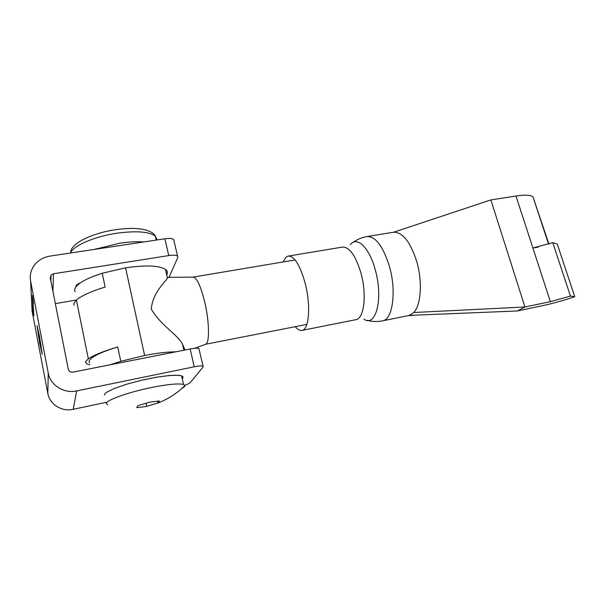 <?xml version="1.0" encoding="UTF-8"?>
<svg xmlns="http://www.w3.org/2000/svg" width="605" height="605" viewBox="0 0 605 605"><rect width="100%" height="100%" fill="white"/><g stroke="black" fill="none" stroke-linecap="round" stroke-linejoin="round"><path stroke-width="0.91" d="M39.537 336.486L37.011 325.558L39.68 343.194L42.229 354.212L39.537 336.486M33.759 314.237L32.957 309.722L33.789 314.229M33.146 309.079L33.252 310.01L33.146 309.079M33.585 310.259L32.776 305.669L33.615 310.259M32.662 303.211L33.32 307.098L32.662 303.211M33.23 305.064L32.572 301.214L33.23 305.064M33.366 303.513L32.443 298.257L33.366 303.513M32.443 297.131L33.025 300.322L32.443 297.131M31.823 305.896L32.065 310.917L47.825 393.522C49.64 404.42 61.839 411.99 73.175 409.328L106.094 402.348M30.605 281.091L48.264 373.103C50.298 385.264 63.994 393.802 76.699 390.906L194.25 366.796L190.167 348.987L72.978 372.135C70.528 372.385 68.962 371.402 68.274 369.179L50.283 277.952L51.017 275.146L53.482 273.778L168.75 255.575L164.893 238.763L49.981 256.104C43.507 257.17 38.334 260.15 34.462 265.043C30.885 269.906 29.6 275.252 30.605 281.091L32.065 310.917M32.315 295.459L33.23 300.768L32.315 295.459M32.405 297.524L33.32 302.387L32.405 297.524M32.481 299.18L33.177 303.748L32.481 299.18M32.609 302.114L33.275 306.024L32.609 302.114M33.509 308.936L32.746 305.086L33.509 308.936M33.683 311.378L32.821 306.856L33.683 311.378M32.897 308.323L33.789 313.851L32.897 308.323M32.995 310.947L33.872 315.628L32.995 310.947M190.167 348.987C194.583 348.155 197.487 347.981 198.886 348.465L203.22 366.819L189.872 383.063L184.835 385.34M80.215 282.943C76.873 284.305 75.496 285.53 76.071 286.619M55.35 303.627L76.26 300.08M164.893 238.763C169.226 238.173 172.138 238.378 173.627 239.376L177.855 257.314L169.037 277.324M177.477 256.021C176.002 255.098 173.098 254.947 168.75 255.575M202.962 366.078C201.578 365.685 198.674 365.919 194.25 366.796M32.746 298.454L32.95 299.891L32.746 298.454M32.768 299.687L32.98 301.502M33.018 301.471L32.753 299.694M32.912 303.392L32.647 301.645L32.912 303.392M33.797 315.129L33.086 311.371L33.827 315.122M192.995 277.135L193.577 277.128C197.177 278.474 200.852 286.619 204.611 301.577C209.322 321.013 209.784 342.664 205.806 344.215L306.848 324.409M168.523 277.324L167.434 278.081C165.513 281.968 152.868 292.003 151.265 308.981C160.159 324.87 177.341 334.353 182.445 344.033L185.009 350.008M89.843 364.785L86.787 363.87L85.441 361.911L88.33 358.81L76.396 299.967C82.099 295.452 91.68 291.156 105.126 287.072L102.207 273.248C85.04 278.845 75.837 284.327 74.604 289.689L75.028 291.784M73.984 305.162L73.697 303.733L76.396 299.967M175.737 351.838C167.736 351.815 157.368 353.033 144.625 355.49L120.781 361.306L117.756 346.945C100.196 352.375 90.652 357.124 89.109 361.193L89.419 362.713M166.73 275.003C167.933 272.825 167.509 270.964 165.452 269.414C159.1 265.459 145.805 264.929 125.575 267.834L102.207 273.248M144.625 355.49L125.575 267.834M117.756 346.945C104.075 350.976 94.267 354.931 88.33 358.81M120.781 361.306L109.936 364.838M107.607 404.911L106.283 403.27C107.025 399.897 128.487 392.252 150.365 387.737C167.472 384.296 178.536 383.207 183.557 384.477L184.903 385.544L184.487 386.655L181.099 389.098M104.415 395.05L105.111 393.522L106.851 392.138L114.784 388.281L127.171 384.054L142.114 380.106L157.247 377.074L170.217 375.41L179.133 375.319L181.961 375.962L182.892 376.741M146.713 406.295L157.943 403.013L159.417 400.971L149.405 402.249L137.925 405.615L136.715 407.619L144.867 406.696L146.713 406.295L146.1 403.437M182.15 378.238L182.566 378.155M145.752 379.653L145.843 379.274M150.607 378.617L150.947 378.216M155.379 377.702L155.916 377.301M159.992 376.923L160.658 376.537M164.356 376.295L165.105 375.932M168.402 375.826L169.166 375.501M172.054 375.524L172.796 375.244M175.253 375.395L175.926 375.16M177.946 375.44L178.52 375.259M180.101 375.66L180.54 375.531M181.992 377.512L182.975 377.293M157.58 401.357L157.943 403.013M182.226 378.579L182.649 378.496M182.067 377.853L183.05 377.633M181.901 377.134L182.846 376.9M382.39 320.884C392.758 319.879 396.82 291.05 389.227 265.708C382.904 246.038 375.501 236.321 367.023 236.555L393.431 232.237C402.393 231.912 410.084 241.448 416.52 260.846C422.661 281.075 421.148 304.996 413.714 312.513L409.434 315.387L382.39 320.884C377.384 321.868 372.415 321.701 367.507 320.393M283.45 261.904C284.668 258.411 286.316 256.459 288.411 256.066C294.348 256.134 299.853 264.899 304.92 282.369C311.053 304.784 309.193 329.899 301.955 330.406C299.861 330.761 297.637 329.521 295.278 326.692M552.751 242.635L570.439 296.087L574.75 296.715L557.25 244.019L552.751 242.635L532.899 247.974L538.11 247.158M409.434 315.387L517.396 310.97L524.943 306.992L413.714 312.513M570.439 296.087L550.368 301.683L524.943 306.992L490.867 199.922L515.989 196.005L532.899 247.974M394.294 231.995L490.867 199.922M517.396 310.97L542.511 305.691C552.592 303.544 563.338 300.549 574.75 296.715M548.894 244.019L532.96 196.784C530.54 194.954 524.883 194.697 515.989 196.005M48.264 373.103L47.825 393.522M53.482 273.778L52.922 291.308M76.699 390.906L73.175 409.328M94.198 249.426L119.813 243.202C128.873 241.871 136.859 241.455 143.771 241.947M157.202 239.928L155.273 236.079C149.148 231.685 136.594 230.694 117.62 233.107C95.008 236.252 73.001 245.713 70.619 252.988M363.938 319.206C376.128 327.766 383.615 297.849 375.032 269.043C369.042 247.15 356.806 235.927 350.348 244.624M301.955 330.406L355.8 319.69C364.165 318.933 367.099 294.204 360.762 272.394C355.483 255.401 349.418 246.961 342.574 247.067L288.411 256.066M550.368 301.683L532.99 248.254M51.017 275.146L50.88 280.97M76.101 285.53L76.275 286.369M70.793 252.595C69.825 244.246 91 233.107 116.311 229.613C125.969 228.229 134.507 228.07 141.91 229.121C149.427 230.641 153.882 232.963 155.273 236.079L156.181 240.079M205.806 344.215L194.697 348.306M183.852 350.234L182.445 344.033M167.426 278.081L165.452 269.414M193.577 277.128L168.319 277.332M193.04 277.12L295.081 259.946M183.557 384.477L181.651 376.03M157.867 403.043C168.107 399.126 177.121 393.288 184.903 385.544M367.023 236.555C361.971 237.402 357.366 239.315 353.222 242.287M408.277 315.659L415.817 315.122M532.96 196.784L548.569 244.125"/></g></svg>
